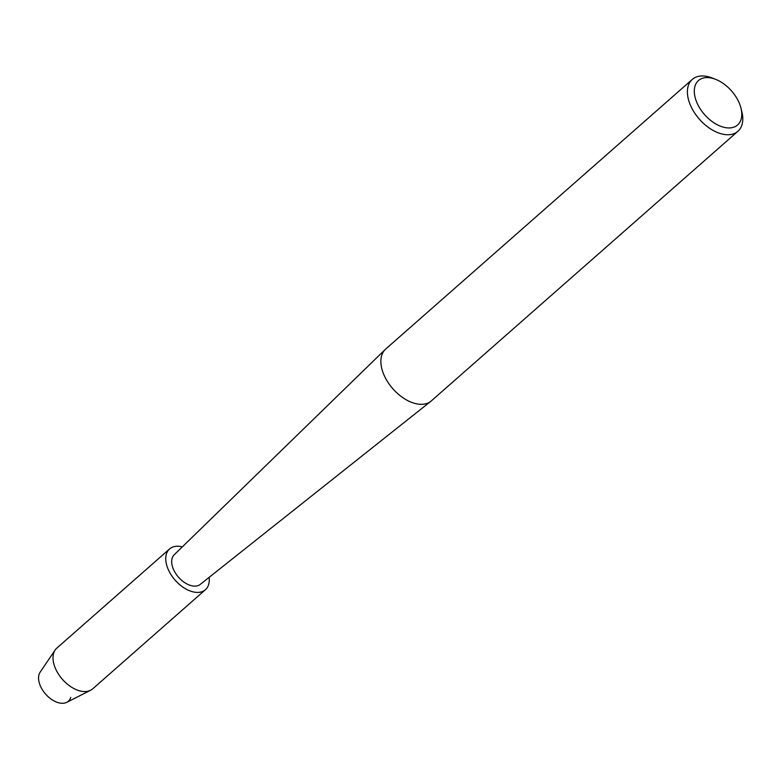 <?xml version="1.0" encoding="UTF-8"?>
<svg xmlns="http://www.w3.org/2000/svg" width="781" height="781" viewBox="0 0 781 781"><rect width="100%" height="100%" fill="white"/><g stroke="black" fill="none" stroke-linecap="round" stroke-linejoin="round"><path stroke-width="1.17" d="M70.739 697.345A20.355 12.33 -131.3 0 1 54.943 701.377A20.355 12.33 -131.3 0 1 39.05 681.998A20.355 12.33 -131.3 0 1 40.163 672.138L55.148 650.026A27.14 16.45 -131.3 0 1 56.857 648.093L169.584 548.945A27.14 16.45 -131.3 0 1 182.305 546.876M740.964 108.139L741.833 111.624A34.54 20.931 -131.3 0 1 741.95 112.093A34.54 20.931 -131.3 0 1 737.899 131.296L431.376 400.858A34.54 20.931 -131.3 0 1 430.878 401.268A34.54 20.931 -131.3 0 1 403.23 397.939A34.54 20.931 -131.3 0 1 381.704 368.193A34.54 20.931 -131.3 0 1 385.287 349.419A34.54 20.931 -131.3 0 1 385.755 348.99L692.278 79.418A34.54 20.931 -131.3 0 1 712.282 78.022L715.63 79.34A29.61 17.943 -131.3 0 1 740.964 108.139A29.61 17.943 -131.3 0 1 741.062 108.539A29.61 17.943 -131.3 0 1 723.831 127.283A29.61 17.943 -131.3 0 1 695.012 96.99A29.61 17.943 -131.3 0 1 715.63 79.34M430.878 401.268L200.268 584.383A19.74 11.959 -131.3 0 1 184.462 582.48A19.74 11.959 -131.3 0 1 172.162 565.483A19.74 11.959 -131.3 0 1 174.212 554.754L385.287 349.419M737.899 131.296A34.54 20.931 -131.3 0 1 710.173 128.64A34.54 20.931 -131.3 0 1 688.227 98.621A34.54 20.931 -131.3 0 1 692.278 79.418M209.113 577.354A27.14 16.45 -131.3 0 1 205.432 589.704L92.695 688.852A27.14 16.45 -131.3 0 1 90.567 690.287A27.14 16.45 -131.3 0 1 69.255 685.62A27.14 16.45 -131.3 0 1 53.664 663.186A27.14 16.45 -131.3 0 1 55.148 650.026M90.567 690.287L66.717 702.334A20.355 12.33 -131.3 0 1 50.745 698.829A20.355 12.33 -131.3 0 1 39.05 681.998M205.432 589.704A27.14 16.45 -131.3 0 1 183.652 587.624A27.14 16.45 -131.3 0 1 166.402 564.038A27.14 16.45 -131.3 0 1 169.584 548.945"/></g></svg>
